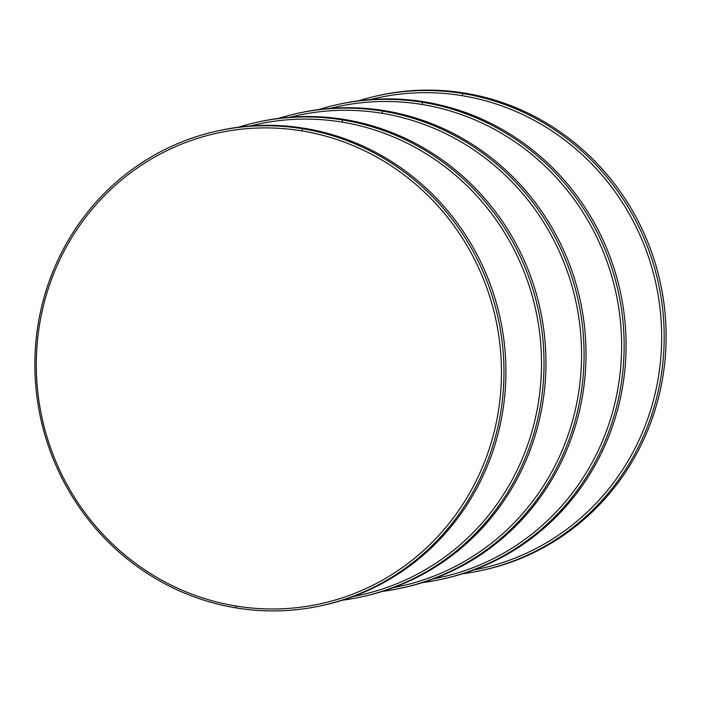 <?xml version="1.0" encoding="UTF-8"?>
<svg xmlns="http://www.w3.org/2000/svg" width="701" height="701" viewBox="0 0 701 701"><rect width="100%" height="100%" fill="white"/><g stroke="black" fill="none" stroke-linecap="round" stroke-linejoin="round"><path stroke-width="1.05" d="M337.4 104.589L339.337 104.169A242.984 234.143 77.6 0 1 424.753 101.908A242.984 234.143 77.6 0 1 625.879 335.288A242.984 234.143 77.6 0 1 443.689 578.798L441.753 579.219A242.984 234.143 -102.4 0 0 623.943 335.718A242.984 234.143 -102.4 0 0 422.817 102.337A242.984 234.143 -102.4 0 0 337.4 104.589A242.984 234.143 -102.4 0 0 318.526 109.61A242.984 234.143 -102.4 0 1 422.817 102.337A242.984 234.143 -102.4 0 0 318.526 109.61M330.206 108.392A240.934 232.171 77.6 0 1 422.002 104.467A240.934 232.171 77.6 0 0 330.206 108.392A240.934 232.171 77.6 0 1 422.002 104.467A240.934 232.171 77.6 0 1 621.55 339.67A240.934 232.171 77.6 0 1 433.63 578.789A240.934 232.171 77.6 0 0 621.55 339.67A240.934 232.171 77.6 0 0 422.002 104.467L422.817 102.337L424.753 101.908L422.817 102.337A242.984 234.143 -102.4 0 1 624.135 345.838A242.984 234.143 -102.4 0 1 422.51 582.584A242.984 234.143 -102.4 0 0 441.753 579.219M297.347 113.396L299.283 112.975A242.984 234.143 77.6 0 1 384.7 110.714A242.984 234.143 77.6 0 1 585.817 344.095A242.984 234.143 77.6 0 1 403.636 587.604L401.699 588.025A242.984 234.143 -102.4 0 0 583.889 344.524A242.984 234.143 -102.4 0 0 382.764 111.144A242.984 234.143 -102.4 0 0 297.347 113.396A242.984 234.143 -102.4 0 0 278.472 118.416A242.984 234.143 -102.4 0 1 382.764 111.144A242.984 234.143 -102.4 0 0 278.472 118.416M290.153 117.198A240.934 232.171 77.6 0 1 381.949 113.273A240.934 232.171 77.6 0 0 290.153 117.198A240.934 232.171 77.6 0 1 381.949 113.273A240.934 232.171 77.6 0 1 581.497 348.476A240.934 232.171 77.6 0 1 393.576 587.596A240.934 232.171 77.6 0 0 581.497 348.476A240.934 232.171 77.6 0 0 381.949 113.273L382.764 111.144L384.7 110.714L382.764 111.144A242.984 234.143 -102.4 0 1 584.082 354.645A242.984 234.143 -102.4 0 1 382.457 591.39A242.984 234.143 -102.4 0 0 401.699 588.025M257.293 122.202L259.23 121.781A242.984 234.143 77.6 0 1 344.647 119.52A242.984 234.143 77.6 0 1 545.764 352.901A242.984 234.143 77.6 0 1 363.582 596.411L361.646 596.831A242.984 234.143 -102.4 0 0 543.827 353.33A242.984 234.143 -102.4 0 0 342.71 119.95A242.984 234.143 -102.4 0 0 257.293 122.202A242.984 234.143 -102.4 0 0 238.41 127.223A242.984 234.143 -102.4 0 1 342.71 119.95A242.984 234.143 -102.4 0 0 238.41 127.223M250.099 126.005A240.934 232.171 77.6 0 1 341.895 122.079A240.934 232.171 77.6 0 0 250.099 126.005A240.934 232.171 77.6 0 1 341.895 122.079A240.934 232.171 77.6 0 1 541.444 357.282A240.934 232.171 77.6 0 1 353.523 596.402A240.934 232.171 77.6 0 0 541.444 357.282A240.934 232.171 77.6 0 0 341.895 122.079L342.71 119.95L344.647 119.52L342.71 119.95A242.984 234.143 -102.4 0 1 544.029 363.451A242.984 234.143 -102.4 0 1 342.403 600.196A242.984 234.143 -102.4 0 0 361.646 596.831M217.24 131.008L219.176 130.588A242.984 234.143 77.6 0 1 304.593 128.327A242.984 234.143 77.6 0 1 505.71 361.707A242.984 234.143 77.6 0 1 323.52 605.217L321.593 605.638A242.984 234.143 -102.4 0 0 503.774 362.137A242.984 234.143 -102.4 0 0 302.657 128.756A242.984 234.143 -102.4 0 0 217.24 131.008A242.984 234.143 -102.4 0 0 35.05 374.518A242.984 234.143 -102.4 0 0 236.167 607.898A242.984 234.143 -102.4 0 0 321.593 605.638M301.842 130.885A240.934 232.171 77.6 0 1 499.121 406.23A240.934 232.171 77.6 0 1 235.913 605.997A240.934 232.171 77.6 0 1 38.643 330.653A240.934 232.171 77.6 0 1 301.842 130.885L302.657 128.756A242.984 234.143 -102.4 0 0 37.223 330.215A242.984 234.143 -102.4 0 0 236.167 607.898L235.913 605.997A240.934 232.171 77.6 0 1 38.643 330.653A240.934 232.171 77.6 0 1 301.842 130.885A240.934 232.171 77.6 0 1 499.121 406.23A240.934 232.171 77.6 0 1 235.913 605.997A240.934 232.171 77.6 0 1 38.643 330.653A240.934 232.171 77.6 0 1 301.842 130.885L302.657 128.756A242.984 234.143 -102.4 0 0 37.223 330.215A242.984 234.143 -102.4 0 0 236.167 607.898A242.984 234.143 -102.4 0 0 501.609 406.431A242.984 234.143 -102.4 0 0 302.657 128.756L304.593 128.327L302.657 128.756A242.984 234.143 -102.4 0 1 501.609 406.431A242.984 234.143 -102.4 0 1 236.167 607.898L235.913 605.997A240.934 232.171 77.6 0 0 499.121 406.23A240.934 232.171 77.6 0 0 301.842 130.885M377.453 95.783L379.39 95.362A242.984 234.143 77.6 0 1 464.807 93.102A242.984 234.143 77.6 0 1 665.932 326.482A242.984 234.143 77.6 0 1 483.743 569.992L481.806 570.412A242.984 234.143 -102.4 0 0 663.996 326.911A242.984 234.143 -102.4 0 0 462.87 93.531A242.984 234.143 -102.4 0 0 377.453 95.783A242.984 234.143 -102.4 0 0 358.579 100.804A242.984 234.143 -102.4 0 1 462.87 93.531A242.984 234.143 -102.4 0 0 358.579 100.804M370.259 99.586A240.934 232.171 77.6 0 1 462.064 95.66A240.934 232.171 77.6 0 0 370.259 99.586A240.934 232.171 77.6 0 1 462.064 95.66A240.934 232.171 77.6 0 1 661.604 330.863A240.934 232.171 77.6 0 1 473.683 569.983A240.934 232.171 77.6 0 0 661.604 330.863A240.934 232.171 77.6 0 0 462.064 95.66L462.87 93.531L464.807 93.102L462.87 93.531A242.984 234.143 -102.4 0 1 664.189 337.032A242.984 234.143 -102.4 0 1 462.564 573.777A242.984 234.143 -102.4 0 0 481.806 570.412M338.373 104.379A242.984 234.143 77.6 0 1 424.753 101.908A242.984 234.143 77.6 0 1 625.897 335.805A242.984 234.143 77.6 0 1 442.717 579.008A242.984 234.143 77.6 0 0 625.897 335.805A242.984 234.143 77.6 0 0 424.753 101.908A242.984 234.143 77.6 0 0 338.373 104.379M433.63 578.789A240.934 232.171 77.6 0 0 621.55 339.67A240.934 232.171 77.6 0 0 422.002 104.467L422.817 102.337A242.984 234.143 -102.4 0 1 624.135 345.838A242.984 234.143 -102.4 0 1 422.51 582.584M298.319 113.185A242.984 234.143 77.6 0 1 384.7 110.714A242.984 234.143 77.6 0 1 585.843 344.612A242.984 234.143 77.6 0 1 402.663 587.815A242.984 234.143 77.6 0 0 585.843 344.612A242.984 234.143 77.6 0 0 384.7 110.714A242.984 234.143 77.6 0 0 298.319 113.185M393.576 587.596A240.934 232.171 77.6 0 0 581.497 348.476A240.934 232.171 77.6 0 0 381.949 113.273L382.764 111.144A242.984 234.143 -102.4 0 1 584.082 354.645A242.984 234.143 -102.4 0 1 382.457 591.39M258.257 121.992A242.984 234.143 77.6 0 1 344.647 119.52A242.984 234.143 77.6 0 1 545.79 353.418A242.984 234.143 77.6 0 1 362.61 596.621A242.984 234.143 77.6 0 0 545.79 353.418A242.984 234.143 77.6 0 0 344.647 119.52A242.984 234.143 77.6 0 0 258.257 121.992M353.523 596.402A240.934 232.171 77.6 0 0 541.444 357.282A240.934 232.171 77.6 0 0 341.895 122.079L342.71 119.95A242.984 234.143 -102.4 0 1 544.029 363.451A242.984 234.143 -102.4 0 1 342.403 600.196M218.204 130.798A242.984 234.143 77.6 0 1 304.593 128.327A242.984 234.143 77.6 0 1 505.728 362.224A242.984 234.143 77.6 0 1 322.556 605.427A242.984 234.143 77.6 0 0 505.728 362.224A242.984 234.143 77.6 0 0 304.593 128.327A242.984 234.143 77.6 0 0 218.204 130.798M378.426 95.573A242.984 234.143 77.6 0 1 464.807 93.102A242.984 234.143 77.6 0 1 665.95 326.999A242.984 234.143 77.6 0 1 482.77 570.202A242.984 234.143 77.6 0 0 665.95 326.999A242.984 234.143 77.6 0 0 464.807 93.102A242.984 234.143 77.6 0 0 378.426 95.573M473.683 569.983A240.934 232.171 77.6 0 0 661.604 330.863A240.934 232.171 77.6 0 0 462.064 95.66L462.87 93.531A242.984 234.143 -102.4 0 1 664.189 337.032A242.984 234.143 -102.4 0 1 462.564 573.777"/></g></svg>
